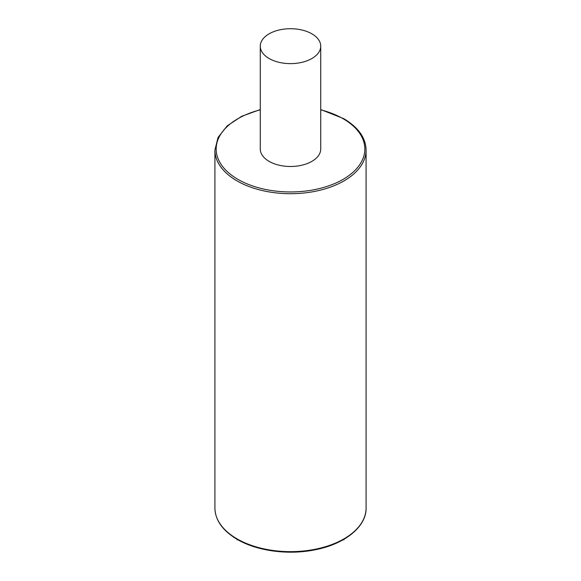 <?xml version="1.0" encoding="UTF-8"?>
<svg xmlns="http://www.w3.org/2000/svg" width="581" height="581" viewBox="0 0 581 581"><rect width="100%" height="100%" fill="white"/><g stroke="black" fill="none" stroke-linecap="round" stroke-linejoin="round"><path stroke-width="0.87" d="M260.266 46.168L260.266 149.026A30.234 17.459 0 0 0 269.119 161.373A30.234 17.459 0 0 0 302.069 165.157A30.234 17.459 0 0 0 320.734 149.026L320.734 46.168A30.234 17.459 0 0 0 311.881 33.829A30.234 17.459 0 0 0 278.931 30.045A30.234 17.459 0 0 0 260.266 46.168A30.234 17.459 0 0 0 269.119 58.514A30.234 17.459 0 0 0 302.069 62.298A30.234 17.459 0 0 0 320.734 46.168M237.055 539.894L237.578 539.596M343.422 539.596L343.945 539.894M214.912 508.012C215.195 520.227 222.661 530.7 237.317 539.444C257.078 551.108 288.554 555.291 315.105 549.786C345.172 544.056 366.567 526.379 366.088 508.012A75.588 43.64 180 0 1 319.427 548.326A75.588 43.64 180 0 1 237.055 538.87A75.588 43.64 180 0 1 214.912 508.012L214.912 150.058A75.588 43.64 0 0 0 237.055 180.916A75.588 43.64 0 0 0 319.427 190.379A75.588 43.64 0 0 0 366.088 150.058C365.805 137.842 358.339 127.362 343.683 118.626L320.734 109.555M260.266 109.831A74.324 42.914 0 0 0 237.941 179.376A74.324 42.914 0 0 0 343.059 179.376A74.324 42.914 0 0 0 343.059 118.684A74.324 42.914 0 0 0 320.734 109.831M366.088 508.012L366.088 150.058M260.266 109.555L241.667 116.302L227.193 125.866L218.042 137.443L214.912 150.058"/></g></svg>
